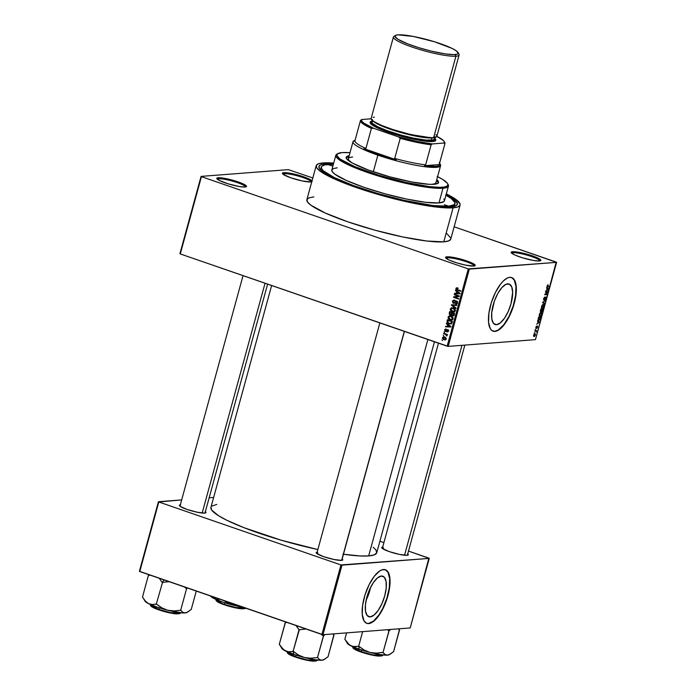 <?xml version="1.0" encoding="UTF-8"?>
<svg xmlns="http://www.w3.org/2000/svg" width="696" height="696" viewBox="0 0 696 696"><rect width="100%" height="100%" fill="white"/><g stroke="black" fill="none" stroke-linecap="round" stroke-linejoin="round"><path stroke-width="1.04" d="M474.272 266.02A14.599 2.245 15.3 0 0 463.458 260.826A14.599 2.245 15.3 0 0 447.476 257.825L446.98 256.807A15.408 2.366 -164.7 0 1 465.102 260.374A15.408 2.366 -164.7 0 1 474.977 265.811A15.408 2.366 -164.7 0 1 473.811 266.081L475.246 265.533L473.184 263.601L464.075 260.052L450.46 256.963L445.544 257.346L446.362 258.512L449.32 260.13L456.707 262.836L465.337 265.072L473.811 266.081A15.408 2.366 -164.7 0 1 457.933 263.201A15.408 2.366 -164.7 0 1 445.614 257.781A15.408 2.366 -164.7 0 1 446.98 256.807L447.476 257.825A14.599 2.245 -164.7 0 1 463.458 260.826A14.599 2.245 -164.7 0 1 474.272 266.02M245.531 186.972A14.599 2.245 15.3 0 0 234.726 181.778A14.599 2.245 15.3 0 0 218.735 178.768L218.239 177.75A15.408 2.366 -164.7 0 1 236.37 181.317A15.408 2.366 -164.7 0 1 246.236 186.763A15.408 2.366 -164.7 0 1 245.07 187.024L246.506 186.484L245.688 185.31L235.344 180.995L224.077 178.254L218.239 177.75L216.804 178.298L218.857 180.229L227.966 183.779L239.241 186.519L245.07 187.024A15.408 2.366 -164.7 0 1 229.193 184.153A15.408 2.366 -164.7 0 1 216.882 178.724A15.408 2.366 -164.7 0 1 218.239 177.75L218.735 178.768A14.599 2.245 -164.7 0 1 234.726 181.778A14.599 2.245 -164.7 0 1 245.531 186.972M311.799 181.708A15.408 2.366 -164.7 0 1 310.686 181.943L312.121 181.404L311.991 180.882L310.068 179.472L300.959 175.914L287.335 172.834L283.855 172.669L284.351 173.687A14.599 2.245 15.3 0 0 282.994 174.191A14.599 2.245 -164.7 0 1 284.351 173.687L284.02 174.887L284.351 173.687A14.599 2.245 -164.7 0 1 300.341 176.697A14.599 2.245 -164.7 0 1 311.147 181.891A14.599 2.245 15.3 0 0 300.341 176.697A14.599 2.245 15.3 0 0 284.351 173.687L283.855 172.669A15.408 2.366 -164.7 0 1 299.593 175.505A15.408 2.366 -164.7 0 1 312.008 180.916M539.878 260.939A14.599 2.245 15.3 0 0 529.073 255.745A14.599 2.245 15.3 0 0 513.091 252.744L512.595 251.726A15.408 2.366 -164.7 0 1 530.717 255.293A15.408 2.366 -164.7 0 1 540.592 260.73A15.408 2.366 -164.7 0 1 539.417 261L540.862 260.452L540.035 259.286L529.691 254.971L518.424 252.23L514.1 251.717L511.151 252.265L511.978 253.431L514.936 255.049L522.322 257.755L533.588 260.495L539.417 261A15.408 2.366 -164.7 0 1 523.54 258.12A15.408 2.366 -164.7 0 1 511.229 252.7A15.408 2.366 -164.7 0 1 512.595 251.726L513.091 252.744A14.599 2.245 -164.7 0 1 529.073 255.745A14.599 2.245 -164.7 0 1 539.878 260.939M366.131 600.248A21.437 8.343 109.1 0 0 370.542 587.485L366.131 600.248M370.228 616.891L367.236 615.595L365.539 611.393L365.417 604.911L366.879 597.142L369.698 589.277L373.447 582.491L377.563 577.837L381.408 576.018A21.437 8.343 -70.9 0 1 382.826 576.192A21.437 8.343 -70.9 0 1 384.262 597.472A21.437 8.343 -70.9 0 1 370.228 616.891A21.437 8.343 -70.9 0 1 368.819 616.717A21.437 8.343 -70.9 0 1 367.375 595.437A21.437 8.343 -70.9 0 1 381.408 576.018L384.41 577.306L386.097 581.517L386.219 587.99L384.757 595.759L381.939 603.632L378.189 610.409L374.074 615.064L370.228 616.891M366.253 623.164L368.419 623.503A28.379 11.04 109.1 0 0 386.941 597.986A28.379 11.04 109.1 0 0 385.227 569.685L387.924 572.164L389.664 578.585L389.299 587.72L386.872 598.195L382.774 608.4L378.955 614.933L373.508 621.093L368.419 623.503A28.379 11.04 109.1 0 1 366.688 623.32M383.505 569.502A28.379 11.04 -70.9 0 1 385.375 569.728A28.379 11.04 -70.9 0 1 387.28 597.899A28.379 11.04 -70.9 0 1 368.706 623.599L372.456 622.172L377.893 616.882L383.052 608.495L387.159 598.29L389.577 587.824L390.056 580.76L388.829 573.548L387.472 571.207L385.671 569.841L382.304 569.72L379.746 570.929L374.309 576.218L369.15 584.605L365.043 594.81L362.625 605.276L362.259 614.42L363.999 620.841L366.531 623.259L368.706 623.599A28.379 11.04 -70.9 0 1 366.835 623.372A28.379 11.04 -70.9 0 1 364.921 595.202A28.379 11.04 -70.9 0 1 383.505 569.502M507.706 283.846A21.437 8.343 -70.9 0 1 509.115 284.012A21.437 8.343 -70.9 0 1 510.56 305.3A21.437 8.343 -70.9 0 1 496.526 324.71L493.525 323.423L491.837 319.212L491.715 312.739L494.43 300.968L497.779 293.503L501.79 287.674L505.853 284.368L509.342 284.099L511.725 286.9L512.656 292.346L511.055 303.587L508.237 311.46L504.487 318.237L500.372 322.892L496.526 324.71A21.437 8.343 -70.9 0 1 495.108 324.536A21.437 8.343 -70.9 0 1 493.673 303.256A21.437 8.343 -70.9 0 1 507.706 283.846M492.542 330.983L494.717 331.322A28.379 11.04 109.1 0 0 513.23 305.805A28.379 11.04 109.1 0 0 511.525 277.504L514.222 279.992L515.962 286.413L515.588 295.548L513.169 306.014L509.063 316.219L503.904 324.606L498.467 329.895L494.717 331.322A28.379 11.04 109.1 0 1 492.986 331.148M509.794 277.321A28.379 11.04 -70.9 0 1 511.664 277.547A28.379 11.04 -70.9 0 1 513.57 305.727A28.379 11.04 -70.9 0 1 494.995 331.426L500.085 329.017L505.531 322.857L509.35 316.315L513.448 306.11L515.875 295.643L516.241 286.508L515.127 281.375L513.761 279.035L511.96 277.669L509.794 277.321L507.34 278.026L503.338 280.949L500.607 284.046L495.448 292.433L491.341 302.638L488.923 313.104L488.548 322.239L490.288 328.66L491.881 330.522L494.995 331.426A28.379 11.04 -70.9 0 1 493.125 331.2A28.379 11.04 -70.9 0 1 491.219 303.021A28.379 11.04 -70.9 0 1 509.794 277.321M404.428 331.409L341.797 560.35A12.972 1.992 15.3 0 0 341.71 560.097M342.18 558.966A13.781 2.114 -164.7 0 1 342.519 560.141A13.781 2.114 -164.7 0 1 341.475 560.384L342.763 559.897L342.023 558.853M407.725 553.894A13.781 2.114 -164.7 0 1 408.065 555.069A13.781 2.114 -164.7 0 1 407.021 555.304L408.308 554.825L407.569 553.781M205.364 511.682A13.781 2.114 -164.7 0 1 205.703 512.856A13.781 2.114 -164.7 0 1 204.659 513.1L205.946 512.613L205.207 511.569M512.761 253.944L513.091 252.744L512.761 253.944M218.405 179.968L218.735 178.768L218.405 179.968M447.145 259.025L447.476 257.825L447.145 259.025M445.962 195.237A69.33 10.649 -164.7 0 1 455.001 203.667L454.375 205.981A69.33 10.649 -164.7 0 1 454.175 206.425A69.33 10.649 15.3 0 0 454.262 204.702M325.658 163.778A71.758 11.023 -164.7 0 1 333.514 163.778L325.658 163.778L326.093 164.691L325.658 163.778L321.013 164.648L318.959 166.309L319.551 168.702L322.787 171.738L332.288 177.236L352.22 185.562L384.392 195.776L411.145 202.275L434.4 206.207L450.617 206.964A71.758 11.023 -164.7 0 1 376.666 193.575A71.758 11.023 -164.7 0 1 319.307 168.319A71.758 11.023 -164.7 0 1 325.658 163.778M446.136 194.593A71.758 11.023 -164.7 0 1 456.054 205.729A71.758 11.023 -164.7 0 1 450.617 206.964L456.611 205.364L457.342 203.319L453.479 199.004L446.136 194.593M316.175 165.683L306.875 199.691A74.603 11.458 15.3 0 0 361.407 226.244A74.603 11.458 15.3 0 0 443.778 241.825L453.087 207.817A74.603 11.458 -164.7 0 1 370.707 192.244A74.603 11.458 -164.7 0 1 316.175 165.683A74.603 11.458 -164.7 0 1 323.188 162.925A74.603 11.458 -164.7 0 1 333.706 163.081L323.188 162.925L318.359 163.821L316.219 165.552L316.845 168.041L320.204 171.199L326.18 174.905L339.5 181.16L350.801 185.571L377.215 194.193L405.281 201.475L436.235 207.034L453.087 207.817L443.778 241.825L448.607 240.92L450.747 239.189M343.467 554.251A85.947 13.207 15.3 0 0 368.671 555.921L427.875 339.517L368.671 555.921L374.231 554.877L376.693 552.885L375.979 550.014L373.204 547.23M271.631 285.517L210.931 507.375A85.947 13.207 15.3 0 0 317.855 549.553L281.254 540.218L244.079 527.733L226.948 520.312L218.648 515.788L211.697 510.09L210.984 507.219M180.29 253.944L447.154 346.173L468.295 268.891L201.431 176.662L179.925 253.675L201.066 176.393L288.327 169.641L312.817 177.959L288.327 169.641L201.066 176.393L180.29 253.944L448.198 346.39L469.339 269.108L556.6 262.357L535.45 339.639L448.198 346.39L447.154 346.173L468.295 268.891L201.431 176.662L180.29 253.944M443.77 335.933L443.195 335.202L443.77 335.933M445.466 334.367L443.604 333.723L443.735 333.227L447.328 334.471L446.623 334.767L446.884 335.898L445.466 334.367L446.78 335.977L446.623 334.767L447.328 334.471L443.735 333.227L443.604 333.723L446.736 334.271L445.466 334.367M444.692 332.558L444.126 331.827L444.692 332.558M445.431 331.435L447.197 330.217L448.215 330.113L447.537 330.165L448.363 330.905L446.98 331.896L448.32 331.105L447.598 329.643L445.832 330.896L446.762 330.826L445.475 330.913L445.101 330.052L446.075 329.043L444.596 329.843L445.431 331.435L446.345 331.366L445.005 331.209L444.631 329.721L445.849 329.008L446.005 329.556L445.101 330.052L445.362 330.861L447.163 329.591L448.381 330.652L447.624 331.914L446.98 331.896L447.806 330.948L447.45 330.139L445.953 331.514M447.685 324.701L446.327 323.77L446.467 323.257L450.999 326.459L450.86 326.972L445.483 326.842L445.631 326.32L447.223 326.407L447.685 324.701L447.223 326.407L445.631 326.32L445.483 326.842L450.86 326.972L450.999 326.459L446.467 323.257L446.327 323.77L448.442 324.649L447.685 324.701M448.093 317.045L449.259 315.906L451.304 316.088L452.826 317.159L453.131 318.925L452.374 319.803L450.982 320.03L448.337 318.542L448.093 317.045L448.468 318.716L450.103 319.821L451.521 320.038L453.166 318.803L451.086 316.01L449.259 315.906L450.312 315.827L449.259 315.906L448.093 317.045L448.772 316.993L448.093 317.045M450.303 308.972L451.469 307.823L453.514 308.006L455.167 309.285L455.341 310.842L454.584 311.73L453.192 311.947L450.547 310.459L450.303 308.972L450.677 310.642L452.313 311.738L453.731 311.965L455.375 310.729L453.296 307.928L451.469 307.823L452.522 307.745L451.469 307.823L450.303 308.972L450.982 308.92L450.303 308.972M455.915 288.466L456.472 287.813L457.742 287.935L457.672 288.449L456.62 288.457L456.585 289.223L460.752 290.815L460.613 291.311L456.028 289.371L455.915 288.466L457.263 290.154L460.613 291.311L460.752 290.815L456.715 289.345L456.489 288.683L457.742 287.935L456.472 287.813L455.915 288.466L456.68 288.405L455.915 288.466M456.759 291.546L455.402 290.606L455.541 290.093L460.073 293.294L459.934 293.816L454.558 293.677L454.697 293.164L456.289 293.242L456.759 291.546L456.289 293.242L454.697 293.164L454.558 293.677L459.934 293.816L460.073 293.294L455.541 290.093L455.402 290.606L457.507 291.485L456.759 291.546M458.229 296.096L454.27 294.73L454.401 294.234L459.343 295.948L459.203 296.47L454.671 297.175L458.638 298.549L458.499 299.036L453.557 297.331L453.705 296.8L458.229 296.096L453.705 296.8L453.557 297.331L458.499 299.036L458.638 298.549L454.671 297.175L459.203 296.47L459.343 295.948L454.401 294.234L454.27 294.73L455.541 294.634L454.27 294.73L459.325 296.009L458.229 296.096M453.427 303.282L454.81 302.943L455.845 301.516L457.202 301.472L456.385 301.533L456.924 302.734L457.559 302.682L455.628 303.891L456.924 303.787L455.628 303.891L457.507 302.917L456.541 301.046L453.557 302.786L452.983 301.499L454.532 300.202L452.417 301.255L453.427 303.282L454.523 303.195L452.905 302.986L452.539 300.924L454.21 300.115L454.462 300.715L453.018 301.377L453.305 302.664L454.157 302.751L456.028 300.968L457.237 301.516L457.568 302.621L457.037 303.708L455.628 303.891L456.967 302.551L455.976 301.481L454.523 303.204L453.427 303.282L454.036 303.369M455.923 308.476L451.399 305.222L451.53 304.744L456.872 304.987L456.733 305.5L452.052 305.152L456.063 307.963L455.923 308.476L456.063 307.963L452.052 305.152L456.733 305.5L456.872 304.987L451.53 304.744L451.399 305.222L452.078 305.17L451.399 305.222L455.923 308.476M452.565 315.749L453.644 315.671L452.565 315.749L454.183 314.827L454.601 313.296L449.66 311.59L449.242 313.113L450.286 315.114L451.521 315.018L450.286 315.114L449.32 314.375L449.66 311.59L454.601 313.296L453.583 315.706L452.426 315.688L451.678 314.862L450.286 315.114L451.678 314.862L453.122 315.827M449.042 323.84L447.067 322.318L447.45 319.673L452.391 321.378L451.452 323.77L449.042 323.84L451.704 323.501L452.391 321.378L447.45 319.673L447.05 321.108L447.702 321.065L447.05 321.108L449.042 323.84L450.399 323.736L449.042 323.84M443.961 339.77L442.404 338.343L443.378 336.864L445.283 337.282L446.162 338.317L445.536 339.787L443.961 339.77L445.005 339.935L446.153 339.03L444.666 337.012L443.596 336.829L442.43 337.743L443.056 337.69L442.43 337.743L443.961 339.77L445.31 339.665L443.961 339.77M442.499 340.57L441.934 339.839L442.499 340.57M556.226 262.087L454.14 226.8L556.6 262.357L468.295 268.891L469.339 269.108L448.198 346.39L535.45 339.639L556.226 262.087M534.258 333.132L534.728 332.61L534.258 333.132M535.18 329.756L535.65 329.243L535.18 329.756M537.512 321.213L538.104 321.578L537.643 323.283L536.677 324.275L539.617 322.004L537.66 320.691L538.104 321.578L537.643 323.283L536.677 324.275L539.617 322.004L537.66 320.691L537.512 321.213M540.079 313.07L539.191 315.323L539.905 316.315L541.123 315.619L541.862 313.687L541.418 312.574L540.079 313.07L539.322 314.514L539.296 315.897L540.009 316.315L541.749 314.331L541.018 312.521L540.079 313.07M542.288 304.996L541.401 307.24L542.114 308.241L543.332 307.545L544.072 305.605L543.628 304.491L542.288 304.996L541.532 306.431L541.505 307.815L542.219 308.232L543.959 306.249L543.228 304.448L542.288 304.996M544.037 299.706L543.654 298.654L544.777 297.514L544.315 297.357L544.777 297.514L543.515 299.324L543.994 300.185L545.551 297.627L545.838 298.393L544.977 299.976L545.742 299.324L545.942 297.105L544.089 299.698L543.976 298.497L544.881 297.027L544.211 297.488L543.907 300.194L545.76 297.592L545.325 297.444L545.812 298.48L544.977 299.976L546.09 298.445L545.829 297.088L543.898 299.654M546.586 288.048L547.178 288.414L546.717 290.119L545.751 291.111L548.544 289.362L548.683 288.849L546.725 287.535L547.178 288.414L546.717 290.119L545.751 291.111L548.544 289.362L548.683 288.849L546.725 287.535L546.586 288.048M547.517 285.142L547.152 286.848L549.231 286.856L549.362 286.369L547.413 286.421L548.17 284.803L547.134 285.925L547.622 286.978L549.362 286.369L547.439 286.447L548.17 284.803L547.517 285.142M545.464 292.172L547.352 292.024L544.75 294.765L547.117 294.582L547.247 294.095L545.351 294.243L547.961 291.493L545.594 291.676L545.464 292.172L547.352 292.024L544.89 294.243L544.75 294.765L547.117 294.582L547.247 294.095L545.351 294.243L547.961 291.493L545.594 291.676L545.464 292.172M542.593 302.664L544.533 304.022L544.672 303.508L542.941 302.368L545.49 300.541L542.723 302.177L544.533 304.022L544.672 303.508L542.941 302.368L545.49 300.541L542.593 302.664M540.427 310.555L540.47 311.939L541.479 311.277L542.088 311.669L543.219 308.85L540.844 309.033L540.714 311.999L541.479 311.277L541.836 311.773L543.219 308.85L540.844 309.033L540.427 310.555M538.243 318.55L538.226 320.03L539.47 320.16L541.001 316.924L538.634 317.106L538.243 318.55L538.93 320.317L540.374 319.09L541.001 316.924L538.634 317.106L538.243 318.55M535.816 327.303L536.155 328.434L537.364 326.572L537.016 328.216L537.59 326.128L536.233 327.929L536.703 326.059L535.85 327.181L536.05 328.451L537.321 326.563L536.807 328.321L537.608 327.146L537.416 326.076L536.329 327.825L536.703 326.059L535.816 327.303M534.789 331.165L536.016 331.157L536.164 332.088L536.651 330.539L534.928 330.67L534.789 331.165L536.016 331.157L536.164 332.088L536.651 330.539L534.789 331.165M533.658 335.202L533.667 336.29L534.598 336.377L535.433 333.984L534.606 333.845L533.841 334.698L534.189 336.507L535.442 335.063L534.919 333.767L533.658 335.202M321.369 168.354A69.33 10.649 15.3 0 0 320.569 169.876A69.33 10.649 -164.7 0 1 320.63 169.398L321.265 167.075A69.33 10.649 -164.7 0 1 327.772 164.508A69.33 10.649 -164.7 0 1 333.34 164.421L325.232 164.83L321.978 166.057L321.265 168.023L323.127 170.668L334.176 177.506L353.438 185.554L377.98 193.566L404.072 200.335L432.834 205.503L448.494 206.234L448.267 207.077L448.494 206.234A69.33 10.649 -164.7 0 1 371.942 191.757A69.33 10.649 -164.7 0 1 321.265 167.075M428.875 558.122L408.491 551.084L429.249 558.392L410.214 627.949L322.961 634.708L341.988 565.152L429.249 558.392L340.944 564.935L158.801 501.981L139.774 571.538L321.917 634.491L340.944 564.935L158.801 501.981L181.682 499.911L158.436 501.712L139.4 571.268L158.436 501.712L139.4 571.268L322.961 634.708L321.917 634.491L340.944 564.935L341.988 565.152L322.961 634.708L410.214 627.949L428.875 558.122M383.914 542.584L379.903 541.201L383.914 542.584M209.157 497.788L213.655 497.44L209.157 497.788M180.656 504.8L179.368 505.287L180.107 506.331L186.911 509.394L197.081 512.195L204.659 513.1A13.781 2.114 -164.7 0 1 190.452 510.525A13.781 2.114 -164.7 0 1 179.438 505.67A13.781 2.114 -164.7 0 1 180.334 504.835M383.017 547.013L381.73 547.5L382.469 548.544L389.273 551.606L399.443 554.408L407.021 555.304A13.781 2.114 -164.7 0 1 392.814 552.737A13.781 2.114 -164.7 0 1 381.8 547.883A13.781 2.114 -164.7 0 1 382.696 547.047M317.472 552.085L316.184 552.572L316.924 553.616L323.727 556.678L333.897 559.48L341.475 560.384A13.781 2.114 -164.7 0 1 327.268 557.809A13.781 2.114 -164.7 0 1 316.254 552.955A13.781 2.114 -164.7 0 1 317.15 552.119M216.778 504.435L211.819 506.114M342.937 554.173L360.241 555.965L368.671 555.921A85.947 13.207 15.3 0 0 376.745 552.737L434.452 341.788M316.784 553.511A12.972 1.992 -164.7 0 1 317.968 553.102A12.972 1.992 15.3 0 0 316.784 553.511L379.851 322.918M382.33 548.431A12.972 1.992 -164.7 0 1 383.513 548.03M283.855 172.669L282.419 173.217L283.237 174.383L290.841 177.802L302.212 180.934L310.686 181.943A15.408 2.366 -164.7 0 1 294.808 179.072A15.408 2.366 -164.7 0 1 282.489 173.643A15.408 2.366 -164.7 0 1 283.855 172.669M313.879 196.924L309.059 197.829L306.919 199.561L307.536 202.049L310.903 205.207L325.232 213.011L347.713 221.78L374.935 230.193L402.758 236.953L426.926 241.034L443.778 241.825A74.603 11.458 15.3 0 0 450.782 239.059L460.091 205.05A74.603 11.458 -164.7 0 1 453.087 207.817L457.907 206.912L460.047 205.189L460.082 204.032L456.063 199.534L446.188 193.827M450.782 238.032L446.762 233.543M446.327 193.897A74.603 11.458 -164.7 0 1 460.091 205.05M446.119 258.32A14.599 2.245 -164.7 0 1 447.476 257.825A14.599 2.245 15.3 0 0 446.119 258.32M217.378 179.272A14.599 2.245 -164.7 0 1 218.735 178.768A14.599 2.245 15.3 0 0 217.378 179.272M511.734 253.24A14.599 2.245 -164.7 0 1 513.091 252.744A14.599 2.245 15.3 0 0 511.734 253.24M547.543 285.116L548.065 285.299L547.543 285.116M547.056 286.317L547.5 286.474M548.091 286.465L549.231 286.856L548.091 286.465M547.126 286.813L547.622 286.978L547.126 286.813M546.838 288.205L548.683 288.849L546.838 288.205M548.196 289.24L546.786 289.849L547.413 288.562L548.361 289.162L547.039 289.928L547.16 288.475L548.204 289.24M546.604 291.598L547.822 292.015L546.604 291.598M545.977 294.19L547.117 294.582L545.977 294.19M546.221 291.633L547.352 292.024L546.221 291.633M544.89 300.889L545.351 301.046L544.89 300.889M542.671 302.351L543.254 302.551L542.671 302.351M542.941 302.908L544.672 303.508L542.941 302.908M541.645 308.032L542.219 308.232L541.645 308.032M541.505 307.815L542.219 308.232M543.089 304.935L543.68 306.275L542.958 307.493L541.932 307.641L541.558 306.327L543.089 304.935L543.68 306.275L542.367 307.745L541.827 306.318L543.089 304.935L542.541 304.744L543.402 304.961L542.619 304.691M541.479 311.277L541.836 311.773M542.097 309.415L542.802 309.363L541.662 308.963L542.802 309.363L541.923 311.286L541.453 310.755L542.097 309.415L540.957 309.024L542.802 309.363L541.923 311.286L542.097 309.415M541.775 311.234L541.323 311.077M540.992 309.502L541.819 309.433L540.827 309.094L541.819 309.433L540.853 311.504L540.331 310.964L540.74 309.415L541.819 309.433L540.853 311.504L540.992 309.502M541.923 311.286L541.723 310.851M540.148 315.827L539.348 314.401L540.879 313.017L541.471 314.357L540.748 315.575L540.148 315.827L539.591 314.488L540.879 313.017L540.331 312.826L541.192 313.043L541.749 314.331L540.748 315.575L539.209 315.566M539.435 316.115L540.009 316.315L539.435 316.115M539.296 315.897L540.009 316.315M540.879 313.017L540.409 312.774M538.286 320.099L538.93 320.317L538.286 320.099M538.782 317.585L540.592 317.437L539.452 317.045L540.592 317.437L540.113 319.012L539.069 319.829L538.086 319.516L538.547 319.673L538.53 317.498L540.592 317.437L539.191 319.812L538.434 319.507L538.782 317.585M537.773 321.369L539.617 322.004L537.773 321.369M539.13 322.405L537.712 323.005L538.339 321.726L539.287 322.318L537.965 323.092L538.086 321.639L539.13 322.405M536.138 327.964L536.05 327.32M537.321 326.563L537.356 327.181M535.381 330.635L536.512 331.026L535.381 330.635M535.102 330.652L536.242 331.052L535.102 330.652M534.789 334.254L535.442 335.063L534.31 336.011L533.684 335.124L534.789 334.254L535.198 335.072L534.31 336.011L534.276 334.506L534.789 334.254L535.198 335.072M533.693 336.333L534.189 336.507L533.693 336.333M534.31 336.011L533.902 335.202M542.367 307.745L541.418 307.493M540.74 311.495L540.592 311.051M539.069 319.829L538.547 319.673M456.489 288.683L457.672 288.449M458.533 290.049L457.263 290.154L458.533 290.049M459.969 293.677L454.558 293.677L456.002 293.233L459.969 293.677M456.941 293.199L456.289 293.242L456.941 293.199M457.994 291.85L457.289 291.911L459.377 292.807L458.603 292.868L459.473 293.416L456.915 293.277L457.289 291.911L458.029 291.85M454.836 297.227L453.557 297.331L454.836 297.227M454.94 297.131L455.053 296.696L453.705 296.8L459.325 296.035L454.94 297.131M454.532 300.202L453.722 300.089M452.417 301.255L453.096 301.203L452.417 301.255M453.975 300.646L454.453 300.176M455.262 300.55L454.462 300.715M455.245 302.734L453.557 302.786M456.541 301.046L455.984 300.968M455.628 303.891L456.341 303.978M457.542 303.325L455.697 303.378M455.845 301.516L456.385 301.533M454.636 303.117L454.175 302.812M454.592 300.106L453.888 300.82M454.036 302.664L454.645 303.125M456.776 301.055L456.324 301.551M456.785 305.3L452.052 305.152L456.785 305.3M451.974 307.736L451.469 307.823M454.384 311.817L452.313 311.738L453.139 311.416M451.312 310.59L450.677 310.642L451.312 310.59M451.66 308.867L452.818 307.719L451.948 308.276M452.992 311.338L454.54 311.843M453.2 308.18L452.087 308.25L453.148 308.415L454.793 310.529L455.428 310.477L453.635 311.434L454.993 311.329L452.47 311.251L450.886 309.163L452.087 308.25M454.192 308.337L453.148 308.415L454.192 308.337M453.818 311.147L454.993 311.329M449.242 313.113L449.886 313.07L449.242 313.113M453.923 315.645L453.035 314.757M452.13 314.827L451.678 314.862L452.13 314.827M450.286 315.114L451.678 314.862M451.565 314.983L451.017 314.67M450.86 314.522L451.634 315.01M454.349 315.184L452.626 315.227L452.061 314.54L452.409 313.078L453.688 312.983L452.409 313.078L453.888 313.591L452.626 315.227L453.775 315.584M451.861 314.548L451.095 313.748M454.062 315.157L453.418 314.435M453.253 315.21L454.297 314.401L453.653 314.444L453.888 313.591L454.532 313.539L452.409 313.078L452.061 314.54L452.626 315.227M450.103 312.286L453.105 312.782L451.834 312.878L451.565 313.853L452.217 313.8L450.416 314.618L449.738 313.853L450.103 312.286L451.373 312.182L450.103 312.286L449.747 313.931L450.608 314.67L451.321 314.427L451.834 312.878L450.103 312.286M452.183 314.583L450.416 314.618M449.764 315.81L449.259 315.906M452.174 319.899L450.103 319.821L450.93 319.499M449.103 318.672L448.468 318.716L449.103 318.672M449.451 316.941L450.608 315.801L449.738 316.358M450.782 319.421L452.33 319.925M450.991 316.254L451.643 316.236M450.938 316.497L452.583 318.611L453.218 318.559L451.426 319.507L452.783 319.403L450.251 319.334L448.676 317.245L449.877 316.323L451.982 316.41L449.172 316.558L448.833 318.324L450.547 319.421L452.287 319.133L452.417 317.498L450.938 316.497M451.608 319.229L452.783 319.403M451.634 316.228L449.877 316.323M451.165 323.936L449.894 323.527L451.748 323.449M449.564 323.362L451.495 323.979M451.147 323.205L451.678 321.674L447.893 320.36L452.322 321.622L451.678 321.674L451.443 322.544L452.087 322.492L451.147 323.205L449.181 323.344L448.033 322.735L447.893 320.36L449.164 320.264L447.893 320.36L447.754 322.439L449.886 323.527M450.895 326.833L445.483 326.842L446.936 326.389L450.895 326.833M447.867 326.354L447.223 326.407L447.867 326.354M448.215 325.067L450.982 326.528L447.841 326.441L448.215 325.067L448.955 325.015L448.215 325.067L447.841 326.441L450.408 326.572L448.215 325.067M446.075 329.043L445.57 328.999M444.596 329.843L445.214 329.791L444.596 329.843M445.101 330.052L446.005 329.556M446.98 331.896L447.476 331.931M447.806 330.948L447.058 331.374M446.04 330.731L446.562 331.235M447.267 334.715L446.623 334.767L447.267 334.715M447.093 335.594L446.301 335.655L447.093 335.594M447.076 335.281L446.467 335.324L447.076 335.281M447.293 334.628L446.18 334.715L447.293 334.628M447.528 334.611L446.823 334.263M443.9 337.342L444.335 336.916M444.422 336.864L443.848 337.464M445.858 339.274L445.414 339.161M446.249 339.3L444.057 339.265L446.197 338.795L444.753 337.586L445.649 338.839L444.057 339.265L442.943 337.934L445.44 337.282M459.473 293.416L457.289 291.911L456.915 293.277L459.473 293.416M453.635 311.434L454.723 310.72L454.627 309.424L452.992 308.363L451.382 308.476L451.043 310.242L453.635 311.434M444.535 337.508L442.926 337.995L444.057 339.265M328.477 164.752L332.201 165.9L328.477 164.752M444.257 204.763L447.98 205.912L444.257 204.763M346.034 157.975L348.966 156.469A47.841 7.351 15.3 0 0 346.182 157.696M434.017 184.309A47.841 7.351 -164.7 0 1 381.19 174.322A47.841 7.351 -164.7 0 1 346.216 157.287A47.841 7.351 -164.7 0 1 349.175 155.695L346.712 156.583L346.225 157.948L347.504 159.767L352.628 163.203L368.419 170.041L389.864 176.845L411.901 182.021L429.319 184.336L434.017 184.309L438.01 183.239L438.506 181.882L436.775 179.664A47.841 7.351 -164.7 0 1 438.506 182.535A47.841 7.351 -164.7 0 1 434.017 184.309M443.926 198.925L444.413 200.874L443.848 201.631L438.967 202.936L442.978 188.251A58.386 8.97 15.3 0 0 448.146 184.562L447.58 183.596A57.568 8.848 -164.7 0 1 442.491 187.233L442.978 188.251L438.967 202.936A58.386 8.97 15.3 0 0 444.448 200.779L448.468 186.093A58.386 8.97 -164.7 0 1 442.978 188.251A58.386 8.97 -164.7 0 1 378.511 176.062A58.386 8.97 -164.7 0 1 335.837 155.278A58.386 8.97 -164.7 0 1 337.438 153.868L336.838 155.512L339.935 158.975L354.829 166.666L378.589 175.114L405.594 182.343L429.484 186.632L439.889 187.337L444.596 186.972L447.302 185.954L447.885 184.318L447.38 183.283L442.726 179.464L437.166 176.436M337.873 153.581L336.89 154.12A58.386 8.97 15.3 0 0 374.291 174.731A58.386 8.97 15.3 0 0 442.978 188.251L442.491 187.233A57.568 8.848 -164.7 0 1 374.752 173.904A57.568 8.848 -164.7 0 1 337.873 153.581A57.568 8.848 -164.7 0 1 342.241 152.589A57.568 8.848 -164.7 0 1 350.001 152.685L342.241 152.589L337.43 153.877M437.593 176.654A57.568 8.848 -164.7 0 1 447.58 183.596M447.806 184.057A58.386 8.97 -164.7 0 1 448.468 186.093M455.001 203.667A69.33 10.649 -164.7 0 1 448.494 206.234L454.288 204.685L455.001 202.71L451.26 198.534L445.71 195.097M435.922 182.752L434.617 183.796L431.685 184.353A45.405 6.977 -164.7 0 1 431.094 184.388L431.685 184.353A45.405 6.977 -164.7 0 0 435.948 182.665L440.603 165.665A45.405 6.977 -164.7 0 1 377.858 155.147L378.415 154.347A44.596 6.847 -164.7 0 1 363.93 148.631L365.913 148.474A43.787 6.725 -164.7 0 1 355.03 140.47L353.968 141.314A44.596 6.847 -164.7 0 1 354.803 140.261A44.596 6.847 -164.7 0 1 355.125 140.105L353.968 141.314L355.03 140.47A43.787 6.725 15.3 0 0 354.986 140.583A43.787 6.725 15.3 0 0 365.913 148.474L371.412 128.377L373.613 128.29L398.434 136.868L400.209 138.33L394.71 158.427L396.276 159.81L363.93 148.631L378.415 154.347L396.276 159.81A44.596 6.847 -164.7 0 1 378.415 154.347L377.858 155.147A45.405 6.977 -164.7 0 1 353.002 141.706A45.405 6.977 -164.7 0 1 354.386 140.549M348.374 158.627L348.757 160.141L351.654 162.655A45.405 6.977 -164.7 0 1 348.348 158.705A45.405 6.977 -164.7 0 1 352.62 157.026M335.837 155.278L331.818 169.963A58.386 8.97 15.3 0 0 374.5 190.748A58.386 8.97 15.3 0 0 438.967 202.936L425.778 202.319L406.856 199.126L385.088 193.836L363.782 187.259L346.182 180.386L334.976 174.278L332.34 171.808L331.853 169.859L333.532 168.51L337.299 167.806M438.289 182.656L436.557 180.438A47.841 7.351 15.3 0 1 438.332 182.9M324.815 659.147L321.935 660.217A21.941 3.367 15.3 0 0 323.596 659.834L328.068 656.711L333.819 634.987A25.178 3.872 -164.7 0 1 333.854 635.083L332.966 633.925L333.984 635.074L328.068 656.711L324.815 659.147L321.935 660.217L319.516 659.556L317.498 657.529L323.544 635.883A25.178 3.872 -164.7 0 1 323.127 635.813L320.621 633.847L323.423 635.892L317.498 657.529L310.842 658.216L304.465 657.529L298.593 655.119L293.112 651.334L299.324 629.776A25.178 3.872 -164.7 0 1 298.871 629.619L296.052 625.547L299.036 629.697L293.112 651.334L289.075 651.821L285.36 650.925A21.941 3.367 15.3 0 0 293.686 654.318L293.181 651.352L293.686 654.318L304.465 657.529L298.593 655.119L293.407 651.413L289.075 651.821L285.36 650.925L282.141 648.315L279.296 644.331L285.221 622.685L287.335 622.337L285.386 622.772A25.178 3.872 -164.7 0 1 285.343 622.676L279.296 644.331L283.681 649.82L293.686 654.318A21.941 3.367 15.3 0 0 304.465 657.529L314.801 659.686L321.935 660.217L319.516 659.556L317.628 657.52L310.842 658.216L304.465 657.529A21.941 3.367 15.3 0 0 321.935 660.217L323.979 659.443M295.687 656.737L287.257 652.178A15.408 2.366 15.3 0 0 295.687 656.737L296.131 655.136L295.687 656.737A15.408 2.366 15.3 0 0 316.976 660.304L307.458 659.956L295.687 656.737M287.587 652.892L295.73 657.181L306.849 660.234L316.332 660.748M299.324 629.776L306.049 629.001L299.324 629.776A25.178 3.872 15.3 0 1 298.871 629.619L299.324 629.776M323.544 635.883L325.119 634.543L323.544 635.883A25.178 3.872 15.3 0 1 323.127 635.813L323.544 635.883M333.819 634.987L333.193 633.917L333.819 634.987A25.178 3.872 15.3 0 1 333.854 635.083L333.819 634.987M286.012 622.085L285.343 622.676A25.178 3.872 15.3 0 0 285.386 622.772L286.012 622.085M281.689 647.785L282.863 649.446L285.36 650.925A21.941 3.367 15.3 0 1 281.793 648.402L279.461 644.409M293.355 656.302L287.735 653.24M315.94 661.009L309.337 660.704L295.765 657.181C286.239 653.979 287.326 652.378 287.257 652.178L287.344 651.856M341.64 560.367L404.289 331.366L341.64 560.367M202.188 513.022L265.046 283.237L202.188 513.022M461.97 345.329L404.55 555.234L461.97 345.329M354.803 140.261L353.82 140.801A45.405 6.977 15.3 0 0 377.858 155.147L373.317 171.773L377.858 155.147A45.405 6.977 15.3 0 0 422.237 166.353A45.405 6.977 15.3 0 0 440.35 164.474L439.22 162.542M440.063 164.508L424.56 165.709L435.844 166.327L438.915 165.718L440.063 164.508A44.596 6.847 -164.7 0 1 424.56 165.709L425.621 164.874A43.787 6.725 -164.7 0 1 394.71 158.427L396.276 159.81L363.93 148.631L365.913 148.474L371.412 128.377A43.787 6.725 -164.7 0 1 360.485 120.486A43.787 6.725 -164.7 0 1 360.528 120.382A43.787 6.725 15.3 0 0 371.412 128.377L373.613 128.29L398.434 136.868L416.713 141.392L432.286 143.933L444.178 143.011L444.918 143.707L439.42 163.804L440.063 164.508L424.56 165.709L425.621 164.874L431.12 144.777L432.286 143.933L444.178 143.011L444.152 141.479L443.361 140.514L436.844 136.373A42.978 6.603 -164.7 0 1 444.152 141.479A42.978 6.603 -164.7 0 1 444.178 143.011L444.918 143.707L439.42 163.804L440.063 164.508M439.524 163.456A45.405 6.977 -164.7 0 1 440.603 165.665M439.481 163.577A43.787 6.725 -164.7 0 1 439.42 163.804A43.787 6.725 15.3 0 0 439.463 163.691L444.953 143.602A43.787 6.725 -164.7 0 1 444.918 143.707A43.787 6.725 15.3 0 0 444.718 142.445L444.152 141.479M361.685 119.529L360.528 120.382L361.685 119.529L361.72 121.069L363.799 123.105L373.613 128.29A42.978 6.603 -164.7 0 1 361.685 119.529L371.125 118.799L361.685 119.529M444.361 141.949A43.787 6.725 -164.7 0 1 444.953 143.602M394.71 158.427A43.787 6.725 15.3 0 0 425.621 164.874L431.12 144.777A43.787 6.725 -164.7 0 1 400.209 138.33L394.71 158.427M400.209 138.33A43.787 6.725 15.3 0 0 431.12 144.777L432.286 143.933A42.978 6.603 -164.7 0 1 398.434 136.868L400.209 138.33M395.606 35.418L394.04 36.288A34.052 5.229 15.3 0 0 415.86 48.311A34.052 5.229 15.3 0 0 455.923 56.193L455.132 54.566A32.755 5.029 -164.7 0 1 416.591 46.989A32.755 5.029 -164.7 0 1 395.606 35.418A32.755 5.029 -164.7 0 1 398.095 34.852L413.233 36.427L434.452 41.751L452.104 48.424L456.445 50.938L458.194 53.418L457.255 54.175L453.662 54.627L445.327 53.905L431.094 51.069L418.775 47.676L407.647 43.831L397.955 39.28L395.015 36.523L395.972 35.252L398.095 34.852A32.755 5.029 -164.7 0 1 431.851 40.968A32.755 5.029 -164.7 0 1 458.029 52.496A32.755 5.029 -164.7 0 1 455.132 54.566L455.923 56.193A34.052 5.229 -164.7 0 1 418.322 49.085A34.052 5.229 -164.7 0 1 393.423 36.966A34.052 5.229 -164.7 0 1 395.076 35.922M371.681 121.069L370.698 121.609A34.052 5.229 15.3 0 0 392.518 133.632A34.052 5.229 15.3 0 0 432.581 141.523L432.085 140.505A33.243 5.107 -164.7 0 1 392.97 132.805A33.243 5.107 -164.7 0 1 371.681 121.069A33.243 5.107 -164.7 0 1 372.16 120.86M432.016 137.939A0.809 0.739 85.6 0 1 432.12 137.712A0.809 0.739 -94.4 0 0 432.016 137.939A32.434 4.985 -164.7 0 1 399.904 132.266A32.434 4.985 -164.7 0 1 373.082 121.017L383.757 126.811L405.168 133.702L432.016 137.939L431.381 140.261L432.016 137.939L433.852 137.634A32.434 4.985 -164.7 0 1 432.016 137.939M372.49 119.625L371.864 121.939A32.434 4.985 15.3 0 0 395.572 133.484A32.434 4.985 15.3 0 0 431.381 140.261A32.434 4.985 15.3 0 0 434.426 139.061L435.061 136.738M393.423 36.966L371.142 118.424A34.052 5.229 15.3 0 0 396.033 130.544A34.052 5.229 15.3 0 0 433.643 137.651L455.923 56.193L433.643 137.651A34.052 5.229 15.3 0 0 436.836 136.39L459.125 54.941A34.052 5.229 -164.7 0 1 455.923 56.193A34.052 5.229 15.3 0 0 458.942 54.044L458.029 52.496M458.238 53.2A34.052 5.229 -164.7 0 1 459.125 54.941M435.922 134.632L436.836 135.929L436.488 136.894L432.103 137.712L423.446 136.964L408.656 134.015L392.762 129.508L381.791 125.489L374.196 121.756L372.055 120.182L371.159 118.364M373.091 117.319L374.344 117.163M435.478 139.183L435.766 140.314L434.782 141.105L427.187 141.392L413.859 139.296L401.157 136.207L378.459 128.369L371.003 124.045L370.089 122.748L370.437 121.783M434.313 137.547L435.209 138.817L434.87 139.757L428.832 140.522L416.721 138.913L401.409 135.32L386.506 130.587L377.267 126.733L371.377 122.774L371.42 121.234L372.978 120.652M372.812 121.13L371.864 122.383L372.734 123.618L377.902 126.82L386.915 130.587L401.453 135.198L413.546 138.139L426.239 140.14L433.478 139.87L434.408 139.113L434.139 138.034M432.581 141.523A34.052 5.229 15.3 0 0 435.6 139.365L435.035 138.4A33.243 5.107 -164.7 0 1 432.085 140.505L432.581 141.523M168.876 581.726L165.691 581.96L168.876 581.726M162.507 582.491L165.691 581.96L162.507 582.491A25.178 3.872 -164.7 0 1 162.281 582.413A25.178 3.872 15.3 0 0 162.507 582.491L156.296 604.05L152.259 604.537L148.544 603.641L145.316 601.031L142.48 597.046L148.396 575.401L142.48 597.046L145.316 601.031L148.544 603.641L156.87 607.034L167.64 610.244L161.776 607.834L156.296 604.05L162.507 582.491M163.995 579.907L162.281 582.413L163.995 579.907M150.771 605.607L158.871 609.452L150.44 604.885A15.408 2.366 15.3 0 0 158.871 609.452L159.314 607.852L158.871 609.452A15.408 2.366 15.3 0 0 180.16 613.019L170.642 612.663L158.871 609.452L170.024 612.95L179.507 613.463M187.998 611.862L185.119 612.924A21.941 3.367 15.3 0 0 186.78 612.55L191.243 609.426L196.272 591.061L191.243 609.426L187.998 611.862L185.119 612.924L182.7 612.271L180.803 610.235L174.017 610.931L167.64 610.244L182.1 612.889L186.145 612.776L187.163 612.149M149.196 574.792L148.561 575.488L150.519 575.053L148.561 575.488A25.178 3.872 -164.7 0 1 148.526 575.392A25.178 3.872 15.3 0 0 148.561 575.488L149.196 574.792M159.236 578.263L162.055 582.326A25.178 3.872 15.3 0 0 162.281 582.413A25.178 3.872 -164.7 0 1 162.055 582.326L159.236 578.263M183.805 586.554L186.598 588.607L180.682 610.244L186.598 588.607L187.398 587.998L186.728 588.598A25.178 3.872 -164.7 0 1 186.31 588.529L186.728 588.598A25.178 3.872 15.3 0 1 186.31 588.529L183.805 586.554M144.872 600.5L146.038 602.162L148.544 603.641A21.941 3.367 15.3 0 0 167.64 610.244L161.776 607.834L156.591 604.128L152.259 604.537L148.544 603.641A21.941 3.367 15.3 0 1 144.977 601.109L142.645 597.125M179.124 613.724L172.512 613.42L161.602 610.766M156.53 609.017L150.91 605.955M180.682 610.244L174.017 610.931L167.64 610.244A21.941 3.367 15.3 0 0 185.119 612.924L182.7 612.271L180.682 610.244M390.36 654.075L387.481 655.136A21.941 3.367 15.3 0 0 389.142 654.762L393.605 651.639L399.365 629.915A25.178 3.872 -164.7 0 1 399.4 630.01L398.512 628.853L399.53 630.002L393.605 651.639L390.36 654.075L387.481 655.136L385.062 654.484L383.044 652.457L389.09 630.802A25.178 3.872 -164.7 0 1 388.673 630.741L387.42 629.715L388.96 630.82L383.044 652.457L376.388 653.144L370.011 652.448L364.139 650.047L358.657 646.262L362.66 631.629L358.657 646.262L354.621 646.749L350.906 645.853A21.941 3.367 15.3 0 0 359.232 649.246L358.727 646.279L359.232 649.246L370.011 652.448L364.139 650.047L358.953 646.34L352.741 646.523L349.227 644.748L344.842 639.25L346.591 632.873L344.842 639.25L347.687 643.243L350.906 645.853L359.232 649.246A21.941 3.367 15.3 0 0 370.011 652.448L380.347 654.605L387.481 655.136L385.062 654.484L382.748 652.378L376.388 653.144L370.011 652.448A21.941 3.367 15.3 0 0 387.481 655.136L389.525 654.362M361.233 651.665L352.802 647.097A15.408 2.366 15.3 0 0 361.233 651.665L361.676 650.064L361.233 651.665A15.408 2.366 15.3 0 0 382.522 655.232L373.004 654.875L361.233 651.665M353.133 647.811L361.276 652.108L372.395 655.162L381.878 655.675M389.09 630.802L390.656 629.462L389.09 630.802A25.178 3.872 15.3 0 1 388.673 630.741L389.09 630.802M399.365 629.915L398.738 628.836L399.365 629.915A25.178 3.872 15.3 0 1 399.4 630.01L399.365 629.915M347.234 642.704L348.409 644.374L350.906 645.853A21.941 3.367 15.3 0 1 347.339 643.322L345.007 639.337M358.901 651.221L353.281 648.159M381.486 655.937L374.883 655.632L361.311 652.108M244.67 608.652L238.058 608.339L227.148 605.694L224.46 604.824L215.986 599.813A15.408 2.366 15.3 0 0 224.416 604.38L224.86 602.771L224.416 604.38A15.408 2.366 15.3 0 0 245.601 608.113L235.683 607.486L224.416 604.38L235.57 607.869L245.053 608.391M210.444 595.889L212.68 597.794L215.917 599.239L220.032 599.273L215.917 599.239L210.862 595.95L214.09 598.56L222.416 601.962L233.186 605.163L227.322 602.762L224.234 600.726L230.176 604.163L243.53 607.321M210.488 595.976L210.523 596.037A21.941 3.367 15.3 0 0 214.09 598.56A21.941 3.367 15.3 0 0 233.186 605.163L239.563 605.859L233.186 605.163A21.941 3.367 15.3 0 0 243.13 607.26M216.317 600.526L224.434 604.807M222.076 603.937L216.456 600.874M541.836 311.277L541.314 311.095M538.739 319.795L538.086 319.568M535.007 334.28L534.31 334.036M534.084 335.994L533.562 335.811M456.933 288.318L458.281 288.214M456.01 301.472L457.368 301.368M450.965 315.218L452.313 315.114M445.684 330.939L447.041 330.835M447.319 331.4L448.668 331.296M447.389 330.139L448.737 330.035M438.297 183.309L438.506 182.535M317.063 659.991L316.976 660.304C317.559 660.835 316.132 661.122 312.704 661.157C307.745 660.635 302.09 659.312 295.739 657.181M243.035 275.633L179.951 506.218M267.612 284.125L204.981 513.065M464.841 345.103L407.343 555.269M438.471 343.171L382.322 548.422M347.957 160.158L353.002 141.706M354.986 140.583L360.485 120.486M180.247 612.706L180.16 613.019C180.734 613.55 179.316 613.837 175.879 613.872C170.929 613.35 165.274 612.028 158.914 609.896C149.344 606.651 150.536 605.094 150.44 604.885L150.527 604.572M352.889 646.784L352.802 647.097C352.872 647.297 351.785 648.898 361.276 652.108C367.636 654.231 373.291 655.562 378.25 656.084C381.678 656.05 383.105 655.763 382.522 655.232L382.609 654.919M245.705 607.947C246.28 608.478 244.853 608.765 241.425 608.8C236.475 608.278 230.82 606.947 224.46 604.824C214.89 601.579 216.082 600.022 215.986 599.813L216.073 599.5"/></g></svg>
